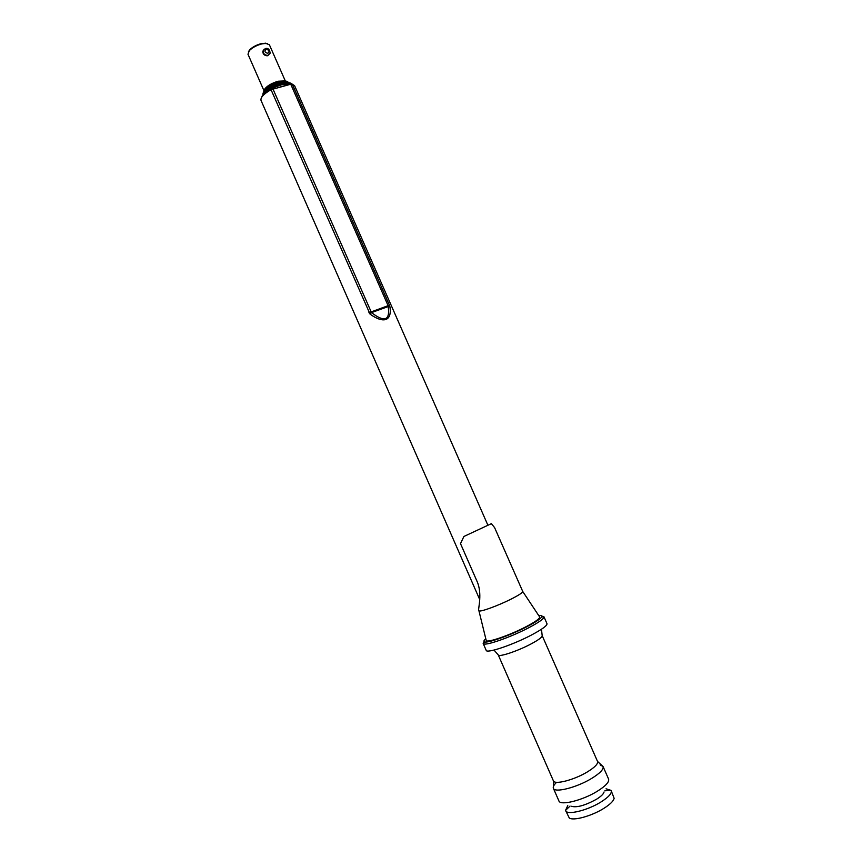 <?xml version="1.0" encoding="UTF-8"?>
<svg xmlns="http://www.w3.org/2000/svg" width="862" height="862" viewBox="0 0 862 862"><rect width="100%" height="100%" fill="white"/><g stroke="black" fill="none" stroke-linecap="round" stroke-linejoin="round"><path stroke-width="1.29" d="M479.746 599.618L261.035 100.455C260.335 97.557 263.664 93.958 271.034 89.67L290.742 84.228L292.229 84.11L294.61 85.726L487.914 525.27M272.931 88.905L371.49 312.604C384.549 322.603 390.13 320.589 388.223 306.56L389.98 306.947C390.928 313.811 389.581 317.981 385.939 319.457C382.135 320.718 376.845 318.951 370.067 314.145L271.034 89.67M484.045 641.63L483.173 643.461L486.2 650.368C486.524 653.719 512.89 644.862 531.542 634.982C542.144 629.335 547.295 625.575 546.993 623.689L543.954 616.772L542.015 616.179M556.615 782.297C553.9 784.851 552.822 786.855 553.382 788.31L553.393 788.331C554.675 793.126 576.84 787.512 591.58 778.472C599.974 773.289 603.799 769.303 603.066 766.533L600.114 764.874M485.802 638.774C483.884 640.401 483.41 641.425 484.39 641.845C487.181 643.548 510.627 635.24 527.124 626.588C536.002 621.933 540.937 618.604 541.939 616.589C542.295 615.576 541.217 615.231 538.728 615.543M483.173 643.461L483.647 643.86C486.545 645.681 511.134 636.986 528.438 627.902C537.726 623.021 542.898 619.519 543.922 617.407L543.954 616.772M567.767 805.604L565.537 810.366L569.276 817.973C573.122 821.12 591.569 816.088 603.669 808.481C610.037 804.472 613.528 801.078 614.132 798.287L611.061 790.379L606.051 788.805M565.644 810.668C566.905 815.42 587.378 810.517 600.846 802.059C608.55 797.199 611.998 793.396 611.212 790.659M571.452 806.293C576.753 807.813 585.061 805.485 596.385 799.322C601.04 796.423 603.594 793.977 604.057 791.984M368.904 312.734L388.105 305.687L388.223 306.56L371.49 312.604L370.067 314.145M389.98 306.947L389.484 305.31L388.105 305.687L290.742 84.228M267.877 55.696L266.951 55.782C264.128 55.405 262.759 53.897 262.845 51.246L264.203 49.102M263.837 90.402L247.976 54.231L249.344 50.621C252.35 47.593 256.488 45.363 261.746 43.919L265.841 43.369L269.418 44.813L285.311 80.974M248.331 51.957L249.635 49.888C252.469 47.054 256.337 44.964 261.261 43.617L267.511 43.542M486.146 640.186L486.233 640.531C486.911 643.117 509.787 635.251 525.992 626.749C535.151 621.933 539.72 618.701 539.72 617.052L539.526 616.75M463.907 536.466L460.502 543.62L476.955 581.16C482.58 593.368 478.119 608.443 478.679 610.221L478.927 610.759C479.412 612.483 497.967 605.781 511.263 599.025C518.795 595.189 522.631 592.69 522.76 591.526L494.605 527.63L491.383 523.654L463.907 536.466L491.383 523.654M603.066 766.533L597.528 761.437C598.196 763.861 594.769 767.374 587.27 771.975C574.135 779.981 554.449 785.034 553.393 780.821L498.247 654.915C498.57 657.437 517.599 651.122 531.014 643.968C538.685 639.852 542.403 637.072 542.176 635.628L541.476 629.238M553.382 788.31L558.899 800.906C560.192 805.927 582.486 800.464 597.215 791.305C605.62 786.047 609.412 781.974 608.594 779.086L603.055 766.501M292.229 84.11L389.484 305.31M277.456 87.719L286.259 85.403M261.779 97.094C263.794 91.997 270.42 87.633 281.658 84.013C286.669 82.774 290.02 82.795 291.733 84.067M263.341 93.29C265.679 89.077 271.196 85.607 279.902 82.881L287.768 82.558M262.953 93.786C263.847 89.443 269.407 85.586 279.611 82.213C284.266 81.082 287.197 81.211 288.404 82.612C287.488 80.834 284.385 80.5 279.116 81.61C269.957 83.873 264.569 87.935 262.942 93.796M264.235 89.885C266.293 86.351 270.927 83.463 278.124 81.222L284.665 80.92M262.985 95.585C266.811 90.963 273.135 87.331 281.949 84.681L291.011 84.174M268.082 55.33C264.882 55.405 263.212 53.907 263.082 50.815L265.485 48.509C268.157 47.884 269.709 49.457 270.151 53.218L268.082 55.33M266.132 49.296C264.181 51.257 264.774 52.593 267.888 53.293C269.828 51.343 269.246 50.007 266.132 49.296M498.247 654.915L494.023 650.077M553.393 780.821L553.393 788.331M484.39 641.845L483.647 643.86M570.041 806.078L565.537 810.366M261.703 97.212C263.977 90.919 270.463 86.319 281.152 83.409C286.981 82.159 290.526 82.386 291.819 84.067M249.635 49.888L249.344 50.621M597.528 761.437L542.176 635.628M541.939 616.589L543.922 617.407M604.855 790.799L611.061 790.379M265.097 43.1L265.841 43.369M478.927 610.759L486.233 640.531M522.76 591.526L539.72 617.052"/></g></svg>

